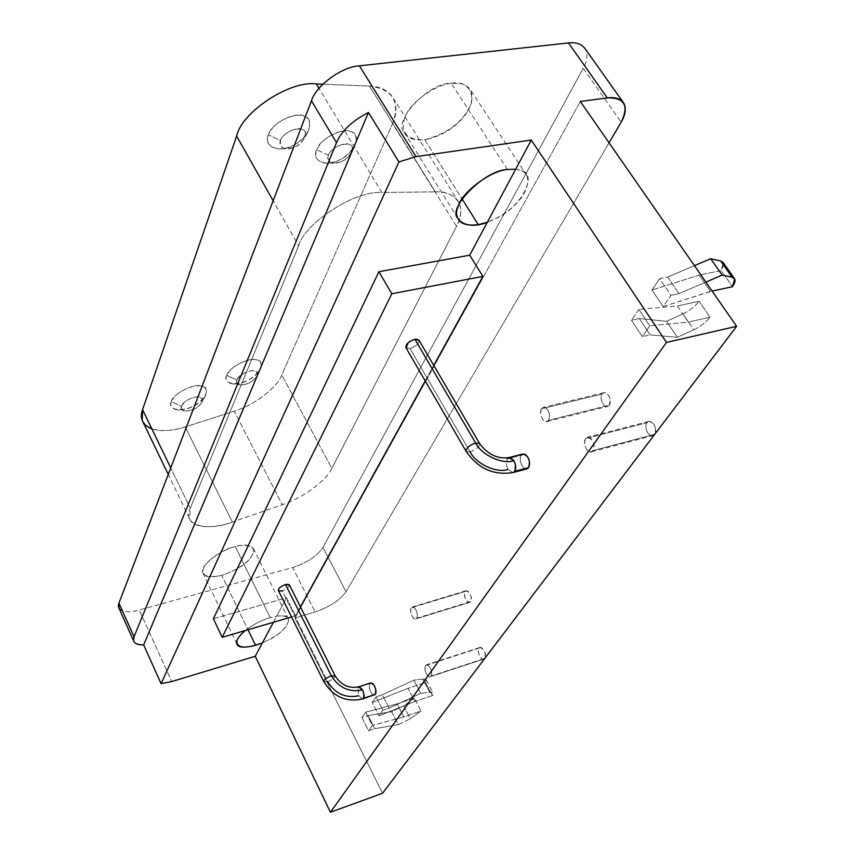 <?xml version="1.0" encoding="UTF-8"?>
<svg xmlns="http://www.w3.org/2000/svg" width="855" height="855" viewBox="0 0 855 855"><rect width="100%" height="100%" fill="white"/><g stroke="black" fill="none" stroke-linecap="round" stroke-linejoin="round"><path stroke-width="0.64" stroke-dasharray="4.28 3.21" d="M181.367 406.243C185.471 400.033 191.467 396.923 199.354 396.902C204.42 399.488 202.892 403.464 194.78 408.808C185.61 412.431 181.142 411.576 181.367 406.243L171.31 401.636C174.399 394.807 181.901 389.656 193.839 386.204C203.244 384.686 207.327 387.368 206.098 394.262L202.25 401.775C206.504 392.285 184.103 397.938 181.367 406.243C180.48 408.359 181.281 409.919 183.782 410.913C191.36 411.479 197.42 408.658 201.951 402.449L205.585 395.384C198.082 405.708 188.025 410.389 175.425 409.438C171.246 407.771 169.867 405.174 171.31 401.636L181.367 406.243M280.515 140.53C281.616 134 297.476 125.856 302.157 129.426C308.965 130.847 304.049 143.383 295.509 146.718C284.63 150.662 279.628 148.599 280.515 140.53L268.417 134.876C272.734 125.012 281.915 118.471 295.969 115.265C306.892 114.581 311.22 119.369 308.976 129.629L304.872 137.324C310.889 123.633 284.619 128.357 280.515 140.53C278.869 144.88 280.632 147.68 285.794 148.93C293.383 149.037 299.517 145.628 304.22 138.724L307.886 131.959C300.105 143.416 289.93 149.059 277.362 148.877C268.737 146.814 265.755 142.144 268.417 134.876L280.515 140.53M236.782 379.962C241.089 373.678 247.052 370.578 254.672 370.675C259.428 373.389 257.74 377.418 249.617 382.773C240.554 386.342 236.279 385.413 236.782 379.962L226.789 375.366C230.134 368.43 237.669 363.279 249.393 359.912C258.563 358.491 262.367 361.291 260.807 368.323L257.216 375.687C261.833 366.058 239.87 371.519 236.782 379.962C235.766 382.217 236.568 383.852 239.165 384.857C246.614 385.306 252.578 382.377 257.034 376.061L260.519 368.954C253.123 379.438 243.237 384.301 230.839 383.532C226.489 381.864 225.132 379.139 226.789 375.366L236.782 379.962M328.448 155.268C329.731 149.026 345.046 141.15 349.342 144.527C355.733 145.831 350.614 157.854 342.406 161.093C331.964 164.919 327.305 162.984 328.448 155.268L316.767 149.807C321.213 140.359 330.148 134.053 343.571 130.901C353.938 130.184 357.86 134.727 355.359 144.538L351.619 152.051C357.818 138.938 332.787 143.619 328.448 155.268C326.738 159.393 328.267 162.044 333.012 163.252C340.557 163.326 346.649 159.821 351.298 152.746L354.814 145.703C347.119 157.438 337.02 163.241 324.515 163.113C316.574 161.125 313.999 156.689 316.767 149.807L328.448 155.268M435.323 191.862C445.573 191.499 453.236 194.694 458.312 201.438C462.138 208.118 461.54 216.422 456.538 226.351L392.563 123.601C396.656 114.591 397.019 106.309 393.663 98.742C388.982 90.705 380.913 86.473 369.435 86.056L435.323 191.862L369.435 86.056L322.859 84.218L369.435 86.056C392.808 89.112 400.514 101.627 392.563 123.601L281.797 374.992C277.106 387.849 253.636 405.591 234.217 411.18L282.268 504.739L232.346 522.031C216.037 528.219 193.412 529.256 189.628 518.867L190.27 508.223L298.598 245.845C303.172 225.581 352.42 190.473 381.875 192.461L435.323 191.862L381.875 192.461L319.011 88.386L381.875 192.461C352.42 190.473 303.172 225.581 298.598 245.845L273.151 200.765L298.598 245.845L190.27 508.223L170.754 467.909L190.27 508.223C180.982 526.306 209.678 531.521 232.346 522.031L185.246 426.902L232.346 522.031L282.268 504.739C305.385 497.118 327.551 478.757 331.815 468.433L281.797 374.992L392.563 123.601L456.538 226.351L331.815 468.433L456.538 226.351C468.305 205.264 454.176 190.398 435.323 191.862M142.208 420.436C149.283 431.358 163.636 433.506 185.246 426.902L234.217 411.18L185.246 426.902C172.977 430.984 161.862 431.679 151.901 428.975M316.767 149.807C310.365 160.868 327.444 167.698 340.098 159.532C353.66 154.21 362.221 134.203 351.619 131.894C344.48 126.155 318.819 139.333 316.767 149.807M226.789 375.366C221.787 383.596 237.434 386.877 248.196 380.09C259.952 375.185 266.226 360.532 256.618 359.891C249.863 356.556 227.943 367.928 226.789 375.366M268.417 134.876C262.111 146.408 280.44 153.676 293.468 145.222C307.565 139.739 315.805 118.866 304.508 116.366C296.738 110.295 270.148 123.922 268.417 134.876M171.31 401.636C166.597 409.759 182.938 412.751 193.7 405.954C205.585 400.995 211.271 386.578 201.31 386.075C194.149 382.912 172.101 394.337 171.31 401.636M699.091 301.281L677.384 305.972L688.328 322.079L710.067 317.216L699.091 301.281L710.067 317.216C706.091 322.282 700.651 326.482 693.747 329.816L682.91 313.881C689.793 310.579 695.179 306.368 699.091 301.281C695.179 306.368 689.793 310.579 682.91 313.881L693.747 329.816L677.352 337.319L666.579 321.32L682.91 313.881L666.579 321.32L677.352 337.319L650.142 334.861L639.294 318.53L666.579 321.32L639.294 318.53L650.142 334.861L642.297 336.624L631.46 320.24L639.294 318.53L631.46 320.24L638.824 309.382L649.789 325.841L642.297 336.624L650.142 334.861L677.352 337.319L693.747 329.816C700.651 326.482 706.091 322.282 710.067 317.216L688.328 322.079L649.789 325.841L688.328 322.079L677.384 305.972L638.824 309.382L677.384 305.972L699.091 301.281M723.619 265.178L721.118 270.586L732.457 286.714L721.118 270.586L699.112 275.118L651.959 290.016L699.112 275.118L710.43 291.416L663.149 306.592L651.959 290.016L659.643 278.677L667.627 277.041L694.431 265.638L667.627 277.041L678.966 293.639L667.627 277.041L659.643 278.677L670.972 295.328L678.966 293.639L705.877 282.107L678.966 293.639L670.972 295.328L663.149 306.592L712.097 291.053L710.43 291.416L699.112 275.118L721.118 270.586L723.277 262.72M414.322 698.129L397.126 703.889L403.838 716.875L421.066 711.018L414.322 698.129L421.066 711.018L410.325 718.766L403.656 705.888L414.322 698.129L403.656 705.888L410.325 718.766L398.259 724.613L391.622 711.702L403.656 705.888L391.622 711.702L398.259 724.613L374.757 728.695L368.11 715.571L391.622 711.702L368.11 715.571L374.757 728.695L368.612 730.79L361.964 717.634L368.11 715.571L361.964 717.634L365.673 712.172L372.363 725.382L368.612 730.79L374.757 728.695L398.259 724.613L410.325 718.766L421.066 711.018L403.838 716.875L372.363 725.382L403.838 716.875L397.126 703.889L365.673 712.172L397.126 703.889L414.322 698.129M382.89 710.216L379.022 715.795L414.953 701.453L432.384 695.596C434.084 693.042 433.175 691.909 429.68 692.208L420.799 693.33L389.143 708.122L382.89 710.216L389.143 708.122L382.292 694.805L376.05 696.857L382.89 710.216L376.05 696.857L382.292 694.805L389.143 708.122L420.799 693.33L413.863 680.131L382.292 694.805L413.863 680.131L420.799 693.33L429.68 692.208L422.744 679.094L413.863 680.131L422.744 679.094L429.68 692.208L433.186 693.127L432.384 695.596L425.491 682.568L426.271 680.067L422.744 679.094C426.25 678.827 427.169 679.982 425.491 682.568L432.384 695.596L414.953 701.453L408.091 688.318L425.491 682.568L408.091 688.318L414.953 701.453L379.022 715.795L372.235 702.489L408.091 688.318L372.235 702.489L376.05 696.857L372.235 702.489L379.022 715.795L382.89 710.216M647.021 422.701C650.858 417.507 658.927 428.729 654.535 434.361C650.27 440.122 643.195 427.842 647.021 422.701L585.6 438.594L587.118 437.365C593.188 438.829 595.166 443.243 593.06 450.596L654.535 434.361C656.79 427.126 654.812 422.83 648.592 421.472L647.021 422.701C643.494 426.624 648.763 438.241 653.006 435.558L654.535 434.361L593.06 450.596L591.585 451.793C587.481 454.475 582.223 442.559 585.6 438.594L647.021 422.701M479.024 648.133C481.622 644.617 487.649 654.631 484.689 658.403C481.803 662.315 476.438 651.606 479.024 648.133L426.218 664.88C430.663 666.462 432.288 670.181 431.091 676.038L484.689 658.414C486.003 652.611 484.368 648.977 479.783 647.502L479.024 648.133C476.545 650.901 480.97 661.139 483.941 659.013L430.386 676.647C427.532 678.742 423.129 668.268 425.491 665.511L479.024 648.133M602.123 393.995C605.671 388.843 613.302 399.606 609.252 405.195C605.308 410.902 598.596 399.093 602.123 393.995L541.589 408.743L543.128 407.45C548.728 408.914 550.567 413.189 548.654 420.254L609.252 405.195C611.314 398.238 609.476 394.08 603.726 392.712L602.123 393.995C598.895 397.81 603.769 408.914 607.681 406.446L609.252 405.195L548.654 420.254L547.147 421.515C543.374 423.984 538.49 412.602 541.589 408.743L602.123 393.995M465.013 591.532C467.567 587.834 473.542 597.634 470.624 601.621C467.803 605.746 462.48 595.198 465.013 591.532L412.057 607.071C416.406 608.61 417.977 612.308 416.78 618.154L470.635 601.631C471.949 595.85 470.368 592.237 465.879 590.794L465.013 591.532C463.944 597.592 465.526 601.193 469.78 602.337L415.968 618.86C413.179 620.901 408.936 610.673 411.223 607.798L465.013 591.532M119.048 608.311C122.457 612.169 129.191 612.746 139.247 610.021L171.705 681.574L139.247 610.021L292.645 567.56C306.881 562.889 317.002 556.178 322.987 547.414L583.196 68.293L621.158 122.18L583.196 68.293C587.246 61.036 587.951 54.613 585.322 49.013C587.951 54.613 587.246 61.036 583.196 68.293L322.987 547.414L346.019 591.745L322.987 547.414C317.002 556.178 306.881 562.889 292.645 567.56L315.142 611.966L292.645 567.56L139.247 610.021C132.557 611.923 126.957 612.201 122.436 610.865M515.693 169.194L521.817 170.797C538.65 174.58 519.487 208.877 496.167 218.356L487.339 222.225C511.942 212.991 532.024 191.68 526.958 175.649C524.746 171.812 520.994 169.653 515.693 169.194M424.753 139.75L462.053 198.916L424.753 139.75C413.67 140.69 406.788 138.2 404.116 132.279C392.531 121.656 428.173 82.636 451.119 83.17C460.022 81.877 466.606 84.303 470.859 90.438C477.411 109.397 452.733 134.641 424.753 139.75M507.485 169.504L451.119 83.17L507.485 169.504M370.536 682.953L357.914 687.441L369.841 683.562C368.933 689.408 370.461 693.234 374.415 695.062M362.488 698.984L358.758 695.756L357.914 687.441L358.758 695.756L362.488 698.984M278.303 590.367L282.225 590.794L327.668 681.692L323.874 681.734L327.668 681.692C335.288 693.768 345.655 698.45 358.758 695.756M358.876 686.736L357.914 687.441M327.668 681.692C332.221 679.907 334.722 677.983 335.181 675.942C334.722 677.983 332.221 679.907 327.668 681.692L282.225 590.794C286.703 589.148 289.097 587.214 289.418 584.98M522.672 454.026L521.219 455.266L507.336 458.857L521.219 455.266C518.119 458.9 522.822 470.699 526.627 468.968M512.744 472.633L508.137 469.427C506.149 465.836 505.882 462.309 507.336 458.857C505.882 462.309 506.149 465.836 508.137 469.427L512.744 472.633M405.836 347.558L409.983 348.562L470.143 451.9L466.232 451.515L470.143 451.9C475.957 463.912 496.873 473.552 508.137 469.427M509.324 457.478L507.336 458.857M470.143 451.9C476.214 449.591 479.399 446.855 479.698 443.692C479.399 446.855 476.214 449.591 470.143 451.9L409.983 348.562C415.925 346.457 418.939 343.689 419.014 340.269M291.566 616.957L295.509 615.803L300.436 606.89L295.509 615.803L291.566 616.957M425.202 380.892L433.763 365.395L425.202 380.892M419.089 340.461C418.694 343.924 415.669 346.628 409.983 348.562L406.029 347.889M289.332 584.809C289.375 586.968 287.002 588.967 282.225 590.794M213.376 618.742L286.51 597.795L295.509 615.803L286.51 597.795L213.376 618.742M273.408 622.29L276.689 616.156L281.797 615.835C295.798 614.649 286.062 632.08 268.844 639.839L262.4 642.875C279.799 634.955 288.498 627.046 288.52 619.159C287.002 616.198 283.058 615.194 276.689 616.156L270.244 617.599L235.232 546.495C244.509 543.94 250.654 544.806 253.646 549.07C253.55 559.149 242.916 567.934 221.744 575.447L248.003 629.74L221.744 575.447C210.287 577.895 204.014 577.05 202.902 572.903C198.2 566.993 220.985 548.985 235.232 546.495L270.244 617.599C262.186 619.822 253.85 624.139 245.246 630.552C253.401 624.374 261.726 620.057 270.244 617.599L276.689 616.156L286.51 597.795L273.408 622.29M373.528 694.976L372.31 694.164C369.552 690.509 368.729 686.982 369.841 683.562M524.799 468.626L524.222 468.294C520.449 464.383 519.445 460.043 521.219 455.266M609.059 142.817L346.019 591.745C339.777 600.317 329.485 607.061 315.142 611.966L294.932 617.919L382.559 793.258L294.932 617.919L580.331 101.478L294.932 617.919L315.142 611.966C329.485 607.061 339.777 600.317 346.019 591.745L609.059 142.817M411.223 607.798C410.047 611.304 410.849 614.766 413.638 618.197C416.567 619.736 417.742 617.973 417.144 612.907C415.391 607.862 413.425 606.163 411.223 607.798M541.589 408.743C539.868 413.382 540.809 417.486 544.421 421.066C548.301 422.274 549.947 419.805 549.348 413.649C547.179 407.803 544.592 406.168 541.589 408.743M425.491 665.511C424.283 668.888 425.085 672.351 427.906 675.899C430.877 677.588 432.064 675.92 431.486 670.886C429.723 665.81 427.724 664.014 425.491 665.511M585.6 438.594C583.719 443.307 584.692 447.55 588.529 451.312C592.675 452.658 594.46 450.168 593.872 443.841C591.617 437.792 588.86 436.039 585.6 438.594M365.673 712.172L361.964 717.634L368.612 730.79L372.363 725.382L365.673 712.172M659.643 278.677L651.959 290.016L663.149 306.592L670.972 295.328L659.643 278.677M638.824 309.382L631.46 320.24L642.297 336.624L649.789 325.841L638.824 309.382M235.232 546.495C223.583 549.925 213.579 556.06 205.211 564.888C199.568 574.934 205.082 578.461 221.744 575.447C239.849 568.981 250.547 561.115 253.85 551.86C253.999 545.576 245.064 543.994 235.232 546.495M451.119 83.17C438.091 84.944 419.153 95.696 408.273 110.487C397.981 128.784 403.71 140.498 424.753 139.75C448.704 133.305 464.308 120.865 471.586 102.45C472.623 93.719 469.726 87.584 462.918 84.047L451.119 83.17M331.815 468.433C327.551 478.757 305.385 497.118 282.268 504.739L234.217 411.18C253.636 405.591 277.106 387.849 281.797 374.992L331.815 468.433M205.585 395.384L201.951 402.449M175.425 409.438L183.782 410.913M307.886 131.959L304.22 138.724M277.362 148.877L285.794 148.93M260.519 368.954L257.034 376.061M230.839 383.532L239.165 384.857M354.814 145.703L351.298 152.746M324.515 163.113L333.012 163.252M459.028 202.731L393.663 98.742M189.415 518.301L168.253 474.44M734.295 278.335L734.712 278.922M426.271 680.067L433.186 693.127M648.592 421.472L587.118 437.365M591.585 451.793L653.006 435.558M479.783 647.502L426.218 664.88M430.386 676.647L483.941 659.013M603.726 392.712L543.128 407.45M547.147 421.515L607.681 406.446M465.879 590.794L412.057 607.071M415.968 618.86L469.78 602.337M526.958 175.649L470.859 90.438M404.116 132.279L457.917 218.378M288.52 619.159L253.646 549.07M202.902 572.903L236.835 643.847M623.947 103.391L622.835 101.82"/><path stroke-width="1.28" d="M151.901 428.975C142.518 424.903 139.408 418.458 142.561 409.663L236.632 136.063C241.441 112.123 290.465 79.932 316.35 83.972L322.859 84.218L316.35 83.972L319.011 88.386L316.35 83.972C290.465 79.932 241.441 112.123 236.632 136.063L273.151 200.765L236.632 136.063L142.561 409.663L170.754 467.909L142.561 409.663L142.208 420.436L168.253 474.44M712.097 291.053L732.457 286.714C736.016 281.519 735.899 278.356 732.094 277.202L722.176 275.118L705.877 282.107L722.176 275.118L710.665 258.723L694.431 265.638L710.665 258.723L722.176 275.118L732.094 277.202L720.626 260.935L710.665 258.723L720.626 260.935L732.094 277.202L734.712 278.922L732.457 286.714L712.097 291.053M734.295 278.335L723.277 262.72L720.626 260.935L723.052 262.357L723.619 265.178M122.436 610.865C118.695 609.23 117.53 606.633 118.952 603.085L311.455 100.805L336.517 142.667C341.519 130.922 352.164 120.865 368.452 112.486C352.164 120.865 341.519 130.922 336.517 142.667L134.043 636.729L118.952 603.085L134.043 636.729C132.023 642.062 135.229 644.788 143.651 644.905C137.74 645.044 134.374 643.601 133.551 640.587L134.043 636.729L336.517 142.667L311.455 100.805C315.666 85.895 342.214 66.444 359.389 65.835L568.49 42.942L359.389 65.835L416 156.625L531.276 140.049L666.494 342.428L736.615 326.321L580.331 101.478L607.285 97.919L568.49 42.942C576.281 42.023 581.902 44.043 585.322 49.013C581.902 44.043 576.281 42.023 568.49 42.942L607.285 97.919C615.13 96.829 620.677 98.646 623.947 103.38C626.384 108.756 625.454 115.019 621.158 122.18L609.059 142.817L621.158 122.18C629.205 105.571 624.577 97.481 607.285 97.919L580.331 101.478L736.615 326.321L382.559 793.258L330.436 812.25L382.559 793.258L736.615 326.321L666.494 342.428L330.436 812.25L255.239 656.266L262.4 642.875C245.364 649.073 236.856 648.411 236.878 640.897C237.551 638.14 240.341 634.688 245.246 630.552C238.46 636.462 235.659 640.897 236.835 643.847C237.776 647.663 244.017 648.165 255.549 645.343L248.003 629.74L255.549 645.343L262.4 642.875L255.239 656.266L171.705 681.574L255.239 656.266L330.436 812.25L666.494 342.428L531.276 140.049L469.716 255.185L482.893 276.4L469.716 255.185L378.893 271.719L391.836 293.757L482.893 276.4L433.763 365.395L482.893 276.4L391.836 293.757L222.193 637.317L213.376 618.742L378.893 271.719L213.376 618.742L222.193 637.317L391.836 293.757L378.893 271.719L469.716 255.185L487.339 222.225C468.604 230.219 451.173 221.498 458.098 206.621C461.144 192.813 490.535 170.594 507.485 169.504L515.693 169.194L507.485 169.504C484.443 169.921 446.759 208.716 457.917 218.378C460.321 223.914 467.108 226.009 478.287 224.651L462.053 198.916L478.287 224.651L487.339 222.225L531.276 140.049L416 156.625L398.922 161.905L161.103 683.669L171.705 681.574L161.103 683.669L143.651 644.905L368.452 112.486L398.922 161.905L368.452 112.486L143.651 644.905L161.103 683.669L398.922 161.905L416 156.625L359.389 65.835C342.214 66.444 315.666 85.895 311.455 100.805L118.952 603.085L119.048 608.311M357.914 687.441L358.598 686.822C362.862 688.532 364.476 692.358 363.428 698.3L375.377 694.367C376.446 688.435 374.832 684.631 370.536 682.953L358.876 686.736M363.428 698.3L362.766 698.898C364.529 697.477 364.476 694.495 362.584 689.953C349.428 692.636 338.997 687.922 331.323 675.803C326.524 677.684 324.013 679.597 323.788 681.563L323.788 681.563C324.013 679.597 326.524 677.684 331.323 675.803C338.997 687.922 349.428 692.636 362.584 689.953L358.598 686.822C348.99 688.745 341.188 685.122 335.181 675.942L331.323 675.803L285.517 584.553C280.803 586.274 278.399 588.219 278.303 590.367L323.788 681.563C333.097 696.793 346.093 702.575 362.766 698.898L375.377 694.367L363.428 698.3M358.758 695.756C345.655 698.45 335.288 693.768 327.668 681.692M335.096 675.771L289.418 584.98L285.517 584.553L331.323 675.803L335.181 675.942M507.336 458.857L508.778 457.617C514.635 459.231 516.602 463.784 514.71 471.297L528.604 467.621C530.538 460.14 528.561 455.608 522.672 454.026L509.324 457.478M514.71 471.297L513.299 472.494C516.313 470.314 516.516 466.37 513.908 460.674C502.601 464.789 481.525 455.074 475.647 443.008C469.47 445.22 466.274 447.956 466.061 451.216L466.061 451.216C466.274 447.956 469.47 445.22 475.647 443.008C481.525 455.074 502.601 464.789 513.908 460.674L508.778 457.617C497.535 459.135 487.842 454.486 479.698 443.692L475.647 443.008L414.899 339.253C408.84 341.252 405.815 344.02 405.836 347.558L466.061 451.216C477.988 468.593 493.73 475.679 513.299 472.494L527.182 468.818L528.604 467.621L514.71 471.297M526.627 468.968L527.182 468.818M508.137 469.427C496.873 473.552 475.957 463.912 470.143 451.9M479.527 443.392L419.014 340.269L414.899 339.253L475.647 443.008L479.698 443.692M222.193 637.317L291.566 616.957L222.193 637.317M300.436 606.89L425.202 380.892L300.436 606.89M406.029 347.889L408.22 342.737C413.425 338.997 417.048 338.249 419.089 340.461M282.225 590.794C278.014 591.51 277.287 590.388 280.034 587.438C284.191 584.564 287.291 583.687 289.332 584.809M262.4 642.875L273.408 622.29L262.4 642.875M369.841 683.562C371.968 682.098 373.913 683.957 375.676 689.151C376.424 693.084 375.708 695.03 373.528 694.976M521.219 455.266C524.329 452.701 527.022 454.529 529.298 460.738C530.068 466.67 528.561 469.299 524.799 468.626M133.626 640.887L118.61 607.349M622.835 101.82L585.333 49.024"/></g></svg>
